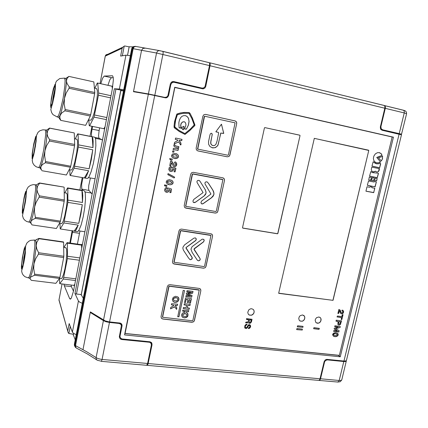 <?xml version="1.0" encoding="UTF-8"?>
<svg xmlns="http://www.w3.org/2000/svg" width="428" height="428" viewBox="0 0 428 428"><rect width="100%" height="100%" fill="white"/><g stroke="black" fill="none" stroke-linecap="round" stroke-linejoin="round"><path stroke-width="0.64" d="M78.586 230.794L84.878 231.741M92.116 194.044L88.971 190.471L81.721 189.096L81.668 184.318L82.978 177.684M88.462 177.652L95.059 178.722M102.431 140.325L101.934 139.667L98.964 138.239L95.011 137.468M112.591 75.826L113.227 77.297L113.361 79.892L112.275 89.067L73.445 291.227L71.31 298.118L70.331 299.193L69.678 298.621L70.898 298.76M71.059 285.048L71.422 286.658L64.291 285.792L63.965 284.176M80.015 231.002L79.49 233.324L72.439 232.281L72.76 230.767M91.592 136.575L91.421 133.766L92.025 129.133L99.136 130.545L98.52 135.746L98.964 138.239M100.799 83.717L102.608 78.196L104.186 76.072L111.441 77.709L109.793 79.811L107.942 85.3M90.388 177.989L88.751 185.538L88.596 188.818L88.971 190.471M100.066 83.551L105.272 56.127L122.151 48.246L122.654 47.241L105.582 55.303L105.261 56.132L106.08 54.72L107.872 54.222M59.503 301.852L58.968 300.13L62.044 283.941L58.973 300.028L68.084 332.47L68.849 333.492L70.224 326.355M73.466 334.295L68.849 333.492M122.654 47.241L124.719 45.94L129.149 46.855M123.751 89.821L119.642 89.083L114.356 88.757L123.569 90.747M130.374 55.672L125.912 55.164L119.364 89.056M82.331 303.302L79.688 302.179L78.404 301.018L72.391 332.139L73.643 333.433L76.254 334.637M81.224 294.582L76.157 293.972L74.975 293.48L78.404 301.018M36.209 135.997L35.615 136.735L33.764 143.845L32.228 153.492L32.127 158.638L32.699 158.044L33.571 155.305L34.577 150.934L36.155 141.015L36.209 135.997M33.651 154.16L35.979 140.748M33.421 146.451L35.519 138.009L35.882 137.613L36.027 137.934L35.904 141.556L34.192 151.924L32.469 157.055L32.394 153.727L33.421 146.451M41.035 166.342L39.916 167.851L41.559 170.141L40.794 167.947L41.174 166.048L42.623 164.406L45.363 162.752L45.555 162.003L44.624 155.492L44.913 150.838L42.923 160.174L41.035 166.342M47.043 133.381L46.427 140.962L44.913 150.838L46.599 145.702L49.418 141.031L74.579 145.798L74.713 144.471L49.578 139.699L47.722 136.5L47.053 133.82L47.604 130.968L49.691 128.197L74.098 132.899L49.552 128.106L46.582 130.144L47.043 133.381M46.47 130.117L49.691 128.197M45.363 162.752L70.449 167.236L70.732 166.246L45.662 161.57M41.275 169.739L41.559 170.141M49.578 139.699L49.418 141.031M75.237 138.918L77.709 133.862L78.035 134.039L78.533 144.883L78.308 147.071L74.162 168.14L70.262 175.464L69.967 175.154L69.818 169.916M69.122 169.793L71.797 169.97L73.188 167.391L74.756 162.33L76.756 152.288L77.468 145.905L77.505 141.267L77.27 139.897L76.714 139.202M89.142 168.803L91.303 159.569L92.764 149.805L89.142 168.803L74.713 166.214M78.533 144.883L92.967 147.628L93.165 141.144L92.833 138.271L92.17 136.799L78.035 134.039M70.262 175.464L84.653 177.989L85.418 177.55L86.6 175.758L88.569 170.713L74.162 168.14M84.605 177.989L87.13 178.428L87.97 178.176L88.954 176.924L91.18 171.649L93.358 163.566L95.043 154.283L95.883 145.729L95.717 139.64L95.267 137.912L94.47 137.142M26.279 191.027L25.76 191.386L24.952 193.841L24.021 197.902L22.486 207.532L22.272 213.24L22.77 213.042L23.577 210.656L25.439 201.524L26.108 196.639L26.279 191.027M23.829 208.843L26.012 195.682M23.663 200.561L25.578 192.868L25.91 192.53L26.049 192.862L25.942 196.468L24.316 206.745L22.657 211.796L22.593 208.195L23.663 200.561M31.019 221.308L30.142 222.298L31.276 223.817L30.805 222.367L31.148 221.067L32.523 219.741L35.187 218.408L35.39 217.627L34.422 211.395L34.695 206.842L32.779 215.803L31.019 221.308M36.327 184.896L36.904 186.769L36.733 192.001L34.695 206.842L36.038 202.481L39.151 197.164L64.189 201.224L64.328 199.962L39.323 195.794L37.53 192.37L36.91 189.46L37.52 186.298L39.66 183.157L63.954 187.079L39.542 182.959L36.369 184.901M35.187 218.408L60.15 222.202L60.46 221.116L35.471 217.306M60.15 222.202L56.416 228.52L32.041 224.898L31.276 223.817M39.323 195.794L39.151 197.164M64.879 192.835L67.576 187.903L67.865 188.25L67.908 202.38L63.852 222.956L60.236 228.905L59.931 223.593M59.374 223.507L61.873 223.635L63.173 221.212L64.628 216.407L66.501 206.74L67.191 200.438L67.271 195.666L67.078 194.141L66.41 193.092M78.741 223.352L80.833 214.46L82.294 204.707L78.741 223.352L64.377 221.158M68.143 200.138L82.513 202.481L82.775 195.671L82.518 192.477L81.935 190.621L67.865 188.25M60.236 228.905L74.761 231.227L76.205 229.879L78.196 225.128L63.852 222.956M74.782 231.227L77.249 231.596L78.067 231.355L79.025 230.12L81.149 224.893L83.203 216.868L84.755 207.66L85.488 199.175L85.263 193.13L84.808 191.407L83.968 190.626M67.576 187.903L81.143 190.193M25.525 246.79L25.006 246.758L24.198 248.909L22.384 257.64L21.4 266.574L21.496 268.928L21.994 269.116L23.754 263.134L24.669 258.132L25.343 253.087L25.525 246.79M22.989 265.408L23.92 257.212L25.332 250.546M22.909 255.537L24.878 248.24L25.338 249.31L25.231 252.178L23.668 262.594L22.861 265.852L21.94 267.65L21.801 263.68L22.909 255.537M30.292 277.494L29.537 278.066L30.318 279.093L30.088 278.056L30.581 277.125L34.475 275.247L34.663 274.589L33.705 268.367L33.983 263.846L32.057 272.566L30.292 277.494M35.46 240.194L36.166 242.071L36.118 247.395L33.983 263.846L35.652 258.79L38.467 254.136L63.676 257.544L63.815 256.238L38.638 252.713L36.835 249L36.22 245.806L36.835 242.285L38.996 238.722L63.617 242.232L63.451 241.916L38.873 238.407L35.428 240.188M34.331 240.033L30.613 240.392L28.767 241.312L26.82 243.179L25.664 245.763L24.888 256.736L22.973 266.516L21.673 270.635L21.753 271.839L22.368 273.765L23.422 275.359L25.054 276.766L28.248 277.906L29.329 276.675L30.773 272.304L33.036 261.583L34.85 246.517L34.861 241.745L34.331 240.033L35.615 240.215L37.081 239.15M34.475 275.247L59.615 278.393L59.925 277.371L34.764 274.209M59.615 278.393L55.865 283.325L31.335 280.319L30.318 279.093M38.638 252.713L38.467 254.136M38.873 238.407L38.996 238.722M63.879 247.384L67.094 242.606L67.383 243.136L67.421 258.603L63.339 279.008L59.711 283.657L59.417 278.649M59.476 278.575L61.536 278.617L62.162 277.788L63.563 274.23L64.949 268.693L66.073 262.166L66.827 253.109L66.586 249.139L65.714 247.641M82.01 246.689L81.55 245.153L67.383 243.136M59.711 283.657L73.83 285.39L74.477 285.915M67.094 242.606L80.159 244.474M55.126 84.22L53.372 88.543L51.365 98.279L50.568 106.305L50.862 107.642L51.585 106.668L52.601 103.533L54.672 93.55L55.298 88.746L55.458 85.418L55.126 84.22M52.243 103.854L53.27 96.016L55.073 88.312M51.975 95.744L54.404 86.386L54.72 85.948L55.025 86.253L54.945 89.971L53.104 100.655L52.184 104.031L51.167 105.957L50.996 102.806L51.975 95.744M65.762 78.394L66.351 79.822L66.377 83.663L64.451 98.36L61.348 111.676L59.76 115.999L58.609 117.256L60.701 120.3M64.457 78.105L65.816 78.404L68.897 76.371L93.866 81.909L94.775 92.485L69.234 86.948L67.035 83.492L66.426 81.02L67.057 78.527L68.817 76.441M90.319 116.042L85.67 125.345L60.797 120.364L59.936 118.096L59.92 115.854L61.573 113.11L64.831 110.815L90.319 116.042L90.683 114.784L65.163 109.536L64.184 103.993L64.451 98.36L66.19 93.058L69.085 88.275L94.652 93.802L94.775 92.485M68.897 76.371L66.276 78.105M59.192 118.107L60.626 120.284M69.234 86.948L69.085 88.275M64.831 110.815L65.163 109.536M94.861 88.157L97.3 83.027L97.696 83.032L98.643 93.037L98.44 95.214L94.074 117.095L89.591 125.859L89.222 125.709L88.826 120.049M88.366 119.952L91.062 120.161L92.635 117.454L94.39 112.147L96.6 101.682L97.349 95.102L97.327 90.415L96.487 88.51M112.666 86.852L112.05 86.215L97.696 83.032M89.591 125.859L103.892 128.721L104.732 128.357M75.248 339.816L73.354 334.894M74.424 344.053L74.435 345.53L75.007 346.605M135.077 46.347L132.996 46.796L131.824 48.615L74.413 344.481L75.414 347.306M209.854 62.836L384.264 105.523L384.874 106.406L384.89 107.958L380.342 126.982L380.562 129.037L382.001 130.198L401.443 134.815L346.354 360.767L344.283 361.082L326.757 359.365L325.232 359.937L324.146 361.617L319.984 378.983L319.459 380.01L318.758 380.38L147.232 365.341M146.927 365.148L147.516 365.148L148.077 363.779L152.036 344.743L150.094 341.79M135.869 46.422L133.648 46.845L132.471 48.669L74.889 345.262L86.911 351.886L95.214 357.043L96.086 357.631L96.166 358.958L96.947 359.996M145.274 48.155L142.834 48.492L141.566 50.301L133.172 48.706L75.419 346.199L76.179 347.953L87.077 353.796L97.37 360.253L101.399 361.259L102.03 359.702L109.466 322.445L106.005 321.749L103.432 320.609L96.086 357.631L98.408 358.728L101.65 359.418L147.585 363.49L146.665 365.293L101.292 361.312M162.907 51.355L209.271 62.691L159.494 50.611L135.462 46.363L134.146 46.92L133.172 48.706L131.744 48.626L74.365 344.353L74.456 345.605L75.355 347.236L76.318 348.034M121.247 323.605L122.044 324.959L121.418 323.771L120.252 323.07L109.076 321.829L105.24 320.893L90.367 311.884L82.968 349.665L90.26 312.424L103.432 320.609M83.289 298.364L81.192 294.748M120.696 90.624L123.542 90.886M167.99 95.407L168.605 95.455L167.797 97.006L166.77 97.691L165.465 97.873L149.779 94.486L133.466 91.678L141.566 50.301L156.52 52.997L148.398 93.925L164.614 97.391L162.228 97.177M129.165 46.775L132.867 46.855M205.082 86.435L205.745 86.451L204.782 88.141L202.599 88.826L173.816 82.235L172.12 82.674L170.788 84.658L170.189 84.648M122.044 324.959L122.05 326.056L120.305 323.087M119.626 335.22L120.375 337.869L121.83 338.933L150.078 341.79L151.71 342.86L152.036 344.743M135.687 46.385L133.162 46.663L132.236 47.497L131.728 48.706M205.745 86.451L210.164 65.115L210.116 63.178L209.415 62.788M318.946 380.358L319.807 380.16L320.438 379.021L324.563 361.885L325.569 360.478L327.35 359.911L326.671 359.365M346.343 360.772L345.974 361.409L344.497 361.59L327.35 359.911M343.812 361.542L339.217 380.465L340.79 380.455L341.763 379.936L346.252 361.237M398.489 133.996L401.138 134.098L382.589 129.77L381.15 128.609L380.931 126.554L385.393 107.792L385.189 106.128L384.28 105.534M401.518 134.242L406.573 113.671L404.23 112.96L404.31 111.366L403.62 110.258L384.633 105.598M118.759 322.873L119.107 323.477L120.744 324.269L121.386 325.537L119.316 336.922L120.14 338.88L121.627 339.516L121.129 338.623M148.826 341.656L150.945 343.192L151.432 344.84L147.585 363.49M144.974 48.097L142.834 48.492L141.566 50.301L133.525 91.383L148.398 93.925M154.802 95.214L163.154 53.045L162.956 51.381L158.82 50.595L157.376 51.365L156.52 52.997L209.501 65.602L205.082 86.435L204.359 87.414L203.102 88.061L198.763 87.949M209.271 62.691L209.672 63.617L209.501 65.602M172.586 81.561L173.811 81.566L171.842 81.839L170.451 83.492L167.856 95.749L166.497 97.156L164.614 97.391M188.828 113.308L183.478 113.227L177.556 114.511L176.561 116.539L175.234 121.606L174.795 127.228L179.583 130.791L184.837 133.557M174.736 126.843L178.963 130.358L184.891 133.573L190.423 128.972L194.189 124.874L191.68 118.214L188.967 113.334L183.018 113.297L177.401 114.667L175.673 119.915L174.656 126.822M179.054 127.565L181.049 128.127L180.771 125.265L181.188 123.537L182.505 122.066L184.222 121.734L185.399 122.569L185.971 124.559L185.559 126.49L184.398 128.828L186.426 129.106L188.384 125.201L189.08 121.509L188.432 118.112L186.908 116.314L185.324 115.624L183.569 115.64L181.83 116.443L180.439 117.925L179.412 120.102L178.872 122.595L179.054 127.565M179.279 127.838L180.953 128.122L180.691 125.249L181.108 123.521L182.419 122.05L184.115 121.707M184.591 128.946L186.18 129.219L186.785 128.432L188.299 125.185L188.994 121.493L188.668 118.877L187.913 117.379L186.656 116.186L185.142 115.592M181.568 128.32L182.633 128.844L182.649 129.507L183.457 129.673L184.04 126.576L183.559 126.335L182.724 127.18L181.932 126.998L181.568 128.32M182.499 127.153L182.184 127.004M188.422 311.83L188.759 310.589L182.772 310.156L182.719 311.14L185.297 311.712L185.03 312.328L183.633 312.547L182.339 313.36L181.643 314.671L181.654 315.885L182.783 317.389L184.629 317.913L186.565 317.48L187.796 316.281L188.004 314.034L186.255 312.14L186.849 311.643L188.422 311.83L188.807 310.61M182.654 311.06L185.217 311.472M182.103 316.811L183.97 317.763L186.603 317.319L188.02 315.372L187.501 313.21M186.196 295.47L185.848 296.518L191.626 297.203L192.065 295.518L187.774 293.769L192.579 293.25L193.012 291.409L187.073 290.644L186.817 291.677L191.701 292.377L186.999 292.913L186.287 293.373L186.635 294.378L190.818 295.973L186.196 295.47M185.709 296.411L191.428 297.15L192.081 295.716M187.78 293.913L187.822 293.597L192.472 293.18L192.942 291.35M186.736 291.591L191.701 292.377M186.314 294.116L190.722 295.892M177.256 305.592L177.679 304.206L171.542 303.725L171.393 304.811L173.463 305.143L173.789 305.587L170.799 307.39L170.574 308.877L174.597 306.871L176.614 309.348L176.759 307.791L175.202 305.405L177.256 305.592L177.695 304.217M170.515 308.786L174.298 306.919M176.379 309.241L176.753 308.85L176.721 307.823L175.122 305.335L177.176 305.501M188.909 309.353L189.433 308.16L187.325 307.727L187.726 305.645L188.106 305.367L189.952 305.592L190.257 304.292L184.286 303.725L184.104 304.886L186.597 305.282L186.191 307.459L183.452 307.486L183.2 308.513L188.909 309.353L189.267 309.102M189.187 309.016L189.379 308.117M187.336 307.753L187.726 305.645M187.646 305.56L190.059 305.415M189.979 305.325L190.198 304.255M184.029 304.8L186.522 305.212M186.399 247.352L195.585 240.664L196.243 239.669L196.136 238.54L195.104 237.856L193.756 238.225L184.586 244.875L182.943 247.175L182.9 248.631L183.473 250.198L188.507 257.966L190.16 259.721L191.862 259.143L192.3 258.234L192.156 257.495L186.057 247.866L186.319 247.288L195.692 240.413L196.222 239.204L195.714 238.075M189.797 259.47L190.647 259.7L191.584 259.261L192.177 257.672L186.041 248.17M192.161 252.408L197.324 260.171L198.662 260.85L199.801 260.294L200.24 259.475L200.09 258.624L194.039 249.096L203.589 241.863L204.231 240.563L203.819 239.375L202.219 239.166L192.065 246.705L190.952 249.203L192.161 252.408M197.592 260.443L198.522 260.78L199.373 260.513L200.095 259.609L200.122 258.801L194.125 249.578M194.039 249.513L194.237 248.598L203.503 241.799L204.14 240.499L203.696 239.284M195.473 202.209L204.193 195.944L205.617 194.382L206.157 192.798L205.403 189.861L199.951 181.13L198.801 180.338L197.576 180.488L196.928 181.413L197.099 182.553L203.059 192.627L193.889 199.341L192.958 200.823L193.146 202.08L194.055 202.653L195.302 202.326L204.108 195.901L205.98 193.29L205.991 191.642L204.953 189.149L199.913 181.162L199.068 180.429M193.542 202.476L195.387 202.16M205.756 181.9L204.942 182.756L205.007 183.863L210.961 194.034L201.481 201.16L200.914 202.899L202.027 203.996L203.113 203.733L211.582 197.731L213.326 195.965L213.973 194.109L213.765 192.193L212.962 190.278L208.489 183.328L207.066 181.857L205.756 181.9M201.583 203.83L202.915 203.755L211.491 197.683L213.679 195.002L213.866 193.108L212.871 190.235L208.222 183.024L206.943 181.804M223.512 133.466L223.764 133.188L221.453 124.227L215.878 131.69L218.344 132.38L218.649 132.889L217.033 141.144L215.937 144.273L214.744 145.402L213.342 145.686L211.972 145.215L210.967 144.017L210.79 141.481L212.245 134.654L212.015 133.67L211.277 133.258L210.474 133.68L209.982 134.745L208.538 141.689L208.645 144.327L210.041 146.649L212.86 147.933L215.632 147.521L217.847 145.536L220.843 133.108L223.678 133.322L221.485 124.211M212.743 145.579L211.352 144.723L210.63 143.123L212.133 134.868L212.026 133.846L211.421 133.269M212.004 147.751L215.006 147.703L217.387 146.039L218.307 144.257L220.757 133.06L223.416 133.445M174.217 127.699L179.295 131.503L184.976 134.462L190.251 130.176L194.97 125.222L192.461 118.101L189.898 113.217L189.058 112.559L184.372 112.382L180.391 112.939L176.839 114.035L174.587 121.525L174.036 126.223L174.217 127.699M184.976 134.462L189.492 130.775L194.772 125.607M194.681 125.591L194.868 124.767L192.402 118.155L190.342 113.96L189.016 112.553M382.113 155.428L381.311 153.77L379.54 152.716L377.459 152.7L375.345 153.85L373.869 156.07L373.387 158.344L373.767 160.323L374.826 161.848L376.399 162.763L377.662 162.956L379.272 162.683L380.572 161.923L376.908 157.552L382.113 155.428L381.038 153.62L379.122 152.625M376.736 162.849L378.892 162.726L380.444 161.773L376.774 157.445L381.969 155.401M378.149 173.174L372.686 172.639L370.803 171.639L369.583 176.047L377.303 177.684L378.416 173.672L378.149 173.174M372.611 172.623L371.081 171.708M375.714 171.328L376.854 172.12L378.234 171.719L379.09 170.553L379.438 168.627L371.777 167.166L371.279 169.563L371.959 171.286L373.403 171.986L375.714 171.328M376.726 172.088L377.619 171.96L378.598 171.163L379.203 168.53M372.959 171.917L375.42 171.291M380.059 163.309L378.4 163.833L376.613 163.801L373.168 161.8L371.969 166.085L379.657 167.749L380.674 164.068L380.599 163.469L380.059 163.309M376.581 163.796L374.998 163.154L373.708 161.896M379.577 167.749L380.599 163.469M333.958 330.437L333.626 331.4L338.842 331.957L339.104 330.641L335.552 328.709L339.693 327.655L340.255 327.11L340.11 326.441L334.889 325.783L334.771 326.708L338.307 327.104L334.156 328.33L334.322 329.095L337.269 330.94L333.958 330.437M333.663 331.406L338.965 331.77M338.837 331.679L339.024 330.598M335.579 328.774L339.693 327.655M334.68 326.628L338.157 327.035M175.293 139.384L177.518 139.897L177.909 140.486L174.624 142.331L174.191 143.888L178.674 141.861L180.6 145.006L181.023 144.589L180.809 142.904L179.177 140.432L181.723 140.668L182.012 139.389L175.566 138.051L175.266 139.373M180.648 145.049L180.862 143.214L179.097 140.405L181.638 140.646L181.873 139.33M174.287 143.926L178.653 141.861M337.403 316.014L337.093 316.961L341.549 317.549L341.244 319.454L341.801 319.598L343.037 314.746L342.282 314.805L341.737 316.538L337.403 316.014M337.018 316.891L341.303 317.421M341.26 319.491L341.801 319.347L342.882 314.617M337.863 324.397L339.051 325.13L340.351 324.643L341.533 320.818L336.221 320.187L336.055 321.193L338.077 321.508L337.863 324.397M338.248 324.836L339.484 324.986L340.426 324.322L341.426 320.77M335.996 321.128L337.82 321.353M174.437 168.926L174.137 171.74L174.982 171.917L175.737 168.151L172.538 167.134L172.002 167.888L172.286 169.568L171.628 170.216L170.82 170.253L169.921 169.119L170.178 168.274L171.361 167.385L171.334 166.658L170.66 166.604L169.258 167.46L168.798 169.429L169.595 170.986L171.221 171.564L172.757 170.884L173.554 168.68L174.437 168.926M174.196 171.821L175.111 171.756L175.897 168.445M170.654 170.184L169.975 169.541L169.868 168.744L171.2 167.525L171.221 166.588M170.093 171.318L171.334 171.516L172.505 171.018L173.736 168.669M248.518 328.618L249.561 328.255L250.434 327.222L250.648 325.976L250.038 324.916L249.069 324.665L248.315 325.007L246.758 327.468L246.17 327.73L245.378 327.334L245.319 326.313L245.774 325.473L246.849 324.863L246.945 324.162L245.704 324.585L244.795 325.788L244.73 327.795L246.164 328.544L247.331 327.832L248.716 325.489L249.738 325.553L249.824 327.003L248.272 328.099L248.518 328.618L250.332 327.131L250.546 325.885L250.129 324.986M245.501 327.516L245.158 326.666L245.388 325.783L246.993 324.354M244.971 328.142L246.063 328.447L246.828 328.137L248.443 325.788M169.873 192.365L170.911 192.627L171.537 189.069L168.247 188.01L167.739 188.721L168.033 190.294L166.845 191.038L165.936 190.594L165.679 189.7L165.968 189.026L167.145 188.277L167.059 187.651L166.214 187.485L165.267 188.09L164.496 190.128L165.256 191.701L166.599 192.29L168.033 192.049L168.841 191.241L169.221 189.695L169.772 189.593L170.28 190.326L169.873 192.365M169.921 192.595L170.836 192.584L171.521 189.058M166.203 190.824L165.636 189.47L166.636 188.673M165.556 191.921L167.829 192.065L168.819 191.097L169.156 189.636L169.937 189.647M175.512 164.978L174.79 165.336L174.164 165.128L172.158 161.688L170.617 161.142L169.734 165.652L170.735 165.823L171.665 162.715L173.351 166.101L174.608 166.636L175.79 166.283L176.593 165.251L176.764 163.919L176.25 162.677L175.271 161.875L174.699 162.169L174.474 162.907L175.849 163.988L175.512 164.978M174.287 165.235L172.554 162.255L171.441 161.201M169.889 165.77L170.692 165.727L171.441 162.87M173.87 166.455L175.325 166.46L176.518 165.208L176.646 163.673L175.742 162.078M339.725 310.846L340.287 312.804L341.014 313.697L342.223 313.858L343.315 312.964L343.647 311.541L342.967 310.289L342.004 310.156L341.897 310.883L342.7 311.295L342.86 311.878L342.502 312.654L341.705 312.921L341.009 312.397L340.212 310.214L338.874 309.46L337.895 313.462L338.687 313.414L339.308 310.899L339.725 310.846M340.929 313.638L342.09 313.772L343.181 312.884L343.513 311.456L342.807 310.182M341.897 310.872L342.448 311.081M341.057 312.595L339.645 309.701M337.847 313.403L338.559 313.333L339.308 310.899M245.977 322.086L245.742 322.867L248.454 322.717L249.305 323.268L250.343 323.268L251.445 321.931L252.017 319.315L246.512 318.63L246.448 319.384L248.695 319.844L248.015 321.947L245.977 322.086M245.576 322.744L248.561 322.76M248.721 322.905L249.904 323.258L250.787 322.798L251.915 319.224M382.691 156.375L378.438 157.841L381.359 160.992L382.546 158.767L382.482 156.199M381.343 160.976L382.402 158.74L382.541 156.348M173.062 149.212L173.249 149.565L178.048 150.458L178.888 146.702L175.095 145.707L174.801 144.787L174.1 144.643L173.741 145.231L174.1 146.392L174.961 147.002L177.481 147.617L177.32 148.826L173.522 148.329L173.062 149.212M173.201 149.543L177.968 150.431L178.717 146.585M175.095 145.713L174.918 145.434M174.838 145.408L174.496 144.648M174.977 147.007L177.288 147.542M169.97 159.612L171.954 160.254L172.329 159.13L172.013 158.825L170.67 159.002L169.814 158.435L169.97 159.612M170.628 160.008L171.954 160.2L172.324 159.173M170.467 158.943L170.087 158.488M166.947 185.581L166.38 185.083L165.347 185.308L164.78 184.752L164.475 185.645L166.631 186.469L166.947 185.581L166.658 185.19M165.213 185.228L164.839 184.757M164.876 185.977L166.631 186.469M59 299.873L67.806 331.219M100.05 83.551L105.245 56.17M45.186 129.866L45.619 130.647L45.684 134.708L43.731 149.843L41.254 161.345L39.713 166.171L38.616 167.621L36.193 166.776L34.17 165.203L32.785 163.079L32.207 160.34L35.428 146.355L36.546 135.371L38.044 132.284L39.986 130.711L42.955 129.775L46.55 130.128M35.16 184.698L35.561 185.88L35.545 190.262L33.641 205.221L31.319 216.215L29.88 220.768L28.847 222.095L26.718 221.463L24.861 220.254L23.449 218.58L22.443 215.664L25.252 202.749L26.686 189.609L28.178 187.052L30.468 185.361L33.24 184.618L36.434 184.912M64.51 78.121L65.093 80.336L64.853 85.985L63.055 98.392L60.316 110.403L58.577 115.458L57.304 116.994L53.04 114.651L51.606 112.607L50.825 109.632L54.217 96.284L55.287 88.992L55.469 84.139L55.881 82.272L56.699 80.908L59.76 78.543L64.51 78.121M320.497 378.807L339.217 380.465L338.393 381.899L337.43 381.888M337.938 382.054L340.207 381.728L341.651 380.128M384.579 105.582L404.92 110.617L406.338 111.901L406.53 113.639M122.151 48.246L120.648 56.068L125.912 55.164M72.391 332.139L69.186 323.584L67.817 330.689M112.377 75.777L104.186 76.072M64.291 285.792L69.678 298.621M72.439 232.281L70.39 243.077M81.828 189.262L82.973 190.46M92.534 126.453L92.025 129.133M113.276 77.666L111.441 77.709M99.644 127.876L99.136 130.545M79.49 233.324L77.431 244.083M71.422 286.658L73.461 291.163M74.579 145.798L70.775 166.075M70.449 167.236L66.415 175.015L41.928 170.735M74.269 133.001L74.713 144.471M92.764 149.805L78.308 147.071M88.569 170.713L84.348 177.925M92.17 136.799L92.967 147.628M64.189 201.224L60.46 221.116M64.125 187.287L64.334 199.865M82.294 204.707L67.908 202.38M78.196 225.128L74.258 230.992M81.935 190.621L82.513 202.481M63.676 257.544L59.925 277.371M63.617 242.232L63.82 256.137M79.41 260.224L67.421 258.603M63.863 277.317L75.836 278.826M67.656 256.276L79.849 257.934M75.51 280.533L63.339 279.008M74.793 284.272L73.83 285.39M81.55 245.153L81.689 248.358M94.652 93.802L90.683 114.784M110.59 97.835L98.44 95.214M94.679 115.02L106.813 117.518M98.643 93.037L111.002 95.717M106.406 119.621L94.074 117.095M105.063 126.618L103.892 128.721M112.05 86.215L112.355 88.655M168.605 95.455L170.788 84.658M120.043 335.98L122.05 326.056M124.559 334.915L340.26 356.813L393.46 137.163L174.752 87.269L124.559 334.915M124.842 333.53L338.35 355.358L340.26 356.813M392.107 136.976L393.46 137.163M91.587 312.574L90.26 312.424M149.212 342.25L121.627 339.516M119.107 323.477L109.466 322.445M133.525 91.383L140.015 92.823M173.811 81.566L201.92 88.056M125.11 333.482L339.361 355.342L392.182 137.035L174.838 87.478L125.11 333.482M251.14 319.962L249.727 319.62L249.438 320.005L249.091 321.835L249.62 322.466L250.717 322.017L251.177 320.203L249.829 319.711M249.727 319.62L249.01 321.391L249.364 322.37M336.97 334.081L334.733 333.53L333.369 334.156L333.819 335.242L335.927 335.702L337.376 334.878L336.381 333.786L334.166 333.77L333.396 334.648M333.273 334.557L333.819 335.242M340.56 321.819L338.896 321.551L338.495 323.226L339.142 324.151L340.169 323.493L340.581 321.995L339.03 321.637L338.623 323.317L338.874 324.028M170.729 181.317L168.851 180.948L167.188 181.723L168.498 183.066L171.109 183.286L171.96 182.617L171.869 182.157L169.846 181.065L167.53 181.365L167.353 182.226M167.278 182.184L167.787 182.686M176.117 155.064L174.233 154.69L172.548 155.535L172.634 156.033L173.854 156.969L176.48 157.194L177.069 156.899L177.262 155.969L175.234 154.797L173.495 154.834L172.623 155.562L172.709 156.065M172.634 156.033L173.854 156.969M181.697 128.577L182.494 128.748M182.831 129.631L183.243 129.716M183.157 129.7L183.457 129.673M183.371 129.652L183.58 129.481M183.494 129.459L184.099 126.945M184.019 126.923L184.04 126.576M183.96 126.554L183.762 126.367M177.449 298.311L176.732 297.77L175.041 297.567L173.463 298.669L173.324 299.343L173.821 300.386L176.149 301.039L176.941 300.75L177.839 299.611L177.449 298.311L176.807 297.851L174.324 297.942L173.399 299.429M173.324 299.343L173.821 300.386M186.587 314.248L185.891 313.761L184.27 313.574L182.676 314.799L182.719 315.388L183.773 316.41L186.143 316.351L186.704 315.918L186.945 314.783L185.971 313.847L183.596 313.911L183.034 314.339L182.793 315.479M182.719 315.388L183.152 316.014M192.488 320.765L192.948 320.272L199.239 290.114L169.065 286.252L162.587 317.276L192.488 320.765M198.795 289.815L169.509 286.129M168.825 286.343L168.809 286.642M168.734 286.562L162.501 316.848M162.431 316.757L162.496 317.078M162.426 316.988L162.587 317.276M177.657 316.688L178.883 316.693L184.516 290.542L183.173 290.371L177.716 316.779L178.958 316.784L184.516 290.542M186.276 311.787L186.576 311.691M186.496 311.6L186.849 311.643M186.769 311.557L188.341 311.739M172.307 299.6L173.335 301.681L175.71 302.382L178.043 301.301L178.963 299.07L177.946 296.995L175.571 296.283L173.233 297.364L172.307 299.6M172.891 301.226L173.335 301.681M173.26 301.596L173.848 302.018M173.773 301.933L174.431 302.254M174.357 302.168L175.063 302.377M174.982 302.291L175.71 302.382M175.635 302.296L176.357 302.27M176.282 302.184L176.978 302.045M176.903 301.959L177.545 301.719M177.47 301.633L178.043 301.301M177.962 301.216L178.444 300.804M178.364 300.718L178.738 300.258M178.658 300.172L178.915 299.67M178.834 299.584L178.963 299.07M178.888 298.985L178.888 298.482M178.813 298.396L178.685 297.925M178.61 297.84L178.299 297.353M171.484 304.822L173.463 305.143M173.388 305.057L173.645 305.212M174.217 306.833L174.597 306.871M174.522 306.785L174.843 307.031M183.238 308.497L188.828 309.262M184.532 302.51L185.361 302.473L186.18 299.3L187.822 299.579L187.389 302.516L188.4 302.489L188.957 299.868L190.176 299.851L189.551 302.997L190.471 303.061L191.45 298.648L185.554 297.893L184.543 302.553L185.442 302.559L186.089 299.514L187.822 299.579M187.309 302.43L188.224 302.617M188.256 302.5L188.957 299.868M189.042 299.654L190.176 299.851M189.593 303.072L190.305 303.185M190.385 302.976L191.471 298.755M204.07 266.612L204.579 266.077L210.951 235.475L180.675 230.729L174.089 262.262L204.07 266.612M210.464 235.159L181.167 230.612M180.595 230.671L180.493 230.922M180.413 230.863L180.391 231.168M180.311 231.109L173.998 261.776M173.923 261.701L173.998 262.027M173.918 261.957L174.089 262.262M174.014 262.187L174.266 262.428M185.977 247.801L186.18 247.577M186.1 247.512L186.319 247.288M215.84 211.555L216.365 211.004L222.892 179.658L192.525 173.998L185.779 206.312L215.84 211.555M193.033 173.88L222.48 179.375M192.252 174.159L192.231 174.447M192.145 174.41L185.688 205.798M185.602 205.745L185.682 206.066M185.597 206.018L185.779 206.312M185.693 206.264L185.961 206.494M227.942 155.252L228.424 154.749L235.09 122.809L204.579 116.191L197.709 149.083L227.942 155.252M204.215 116.587L197.629 148.602M197.538 148.575L197.624 148.853M197.533 148.826L197.709 149.083M197.624 149.056L197.875 149.26M197.79 149.233L198.094 149.351M216.044 131.899L218.344 132.38M278.719 293.341L333.038 300.354L368.786 150.447L314.291 138.351L278.698 293.191L333.038 300.354M332.909 300.274L368.786 150.447M368.503 150.164L314.28 138.356M242.692 228.044L277.408 233.709L277.9 233.485L300.023 135.601L299.793 135.195L264.846 127.587L264.451 127.865L242.526 227.707L242.772 228.097L277.521 233.768L277.9 233.485M277.788 233.426L300.023 135.601M299.67 135.173L264.83 127.587M197.784 150.886L227.231 156.787L228.959 156.455L229.922 154.989L236.7 123.644L236.433 121.9L235.084 120.905L205.52 114.404L203.835 114.747L202.856 116.245L196.142 148.179L196.436 149.928L197.832 150.902L227.332 156.819L228.959 156.455M228.862 156.429L229.574 155.819M229.478 155.792L229.922 154.989M229.82 154.963L236.7 123.644M236.598 123.628L236.727 122.74M236.625 122.724L236.433 121.9M236.331 121.884L235.855 121.258M235.753 121.242L235.084 120.905M234.983 120.889L205.488 114.404M185.067 207.783L215.247 213.032L216.937 212.695L217.873 211.261L224.486 180.445L224.213 178.776L222.886 177.855L193.354 172.329L191.707 172.698L190.749 174.164L184.206 205.547L184.505 207.216L185.875 208.115L215.343 213.085L216.937 212.695M216.846 212.641L217.536 212.063M217.445 212.01L217.873 211.261M217.777 211.207L224.486 180.445M224.39 180.402L224.507 179.573M224.411 179.535L224.213 178.776M224.117 178.738L223.646 178.176M223.55 178.134L222.881 177.855M173.297 263.691L203.428 268.121L205.092 267.778L206.007 266.371L212.534 236.224L212.261 234.624L210.951 233.768L181.509 229.071L179.888 229.467L178.947 230.906L172.495 261.599L172.789 263.204L174.143 264.039L203.519 268.196L205.092 267.778M205.001 267.709L205.681 267.158M205.59 267.083L206.007 266.371M205.922 266.302L212.534 236.224M212.443 236.165L212.556 235.384M212.459 235.325L212.261 234.624M212.17 234.56L211.646 234.036M161.329 318.165L162.64 318.908L191.888 322.166L193.547 321.808L194.467 320.401L200.818 290.81L200.534 289.237L199.218 288.429L169.889 284.652L168.258 285.085L167.321 286.525L161.04 316.64L161.351 318.213L162.715 318.999L191.969 322.257L193.547 321.808M193.467 321.717L194.141 321.182M194.055 321.091L194.467 320.401M194.382 320.305L200.818 290.81M200.732 290.73L200.834 289.981M200.748 289.9L200.534 289.237M200.448 289.157L199.967 288.691M374.227 181.536L374.002 182.002L368.481 180.974L367.358 185.196L375.099 186.859L376.383 181.97L374.227 181.536M367.433 185.329L375.099 186.859M374.955 186.822L376.383 181.97M369.68 187.261L367.015 186.774L365.967 191.145L373.767 192.568L374.719 188.224L372.103 187.764L371.911 187.073L370.15 186.726L369.68 187.261M366.015 191.182L373.617 192.675M373.473 192.637L373.767 192.568M373.623 192.525L374.805 188.379M371.868 187.608L371.996 187.186M369.658 176.127L377.154 177.652L378.389 173.351M375.276 171.259L375.581 171.248M372.076 166.176L379.566 167.749M248.598 314.553L249.535 315.115L251.487 315.227L253.574 313.649L254.179 311.771L253.981 310.53L253.323 309.519L251.712 308.749L250.455 308.856L248.775 309.899L247.753 312.322L248.235 314.109L249.091 314.944L251.487 315.227M251.386 315.142L252.092 314.992M251.99 314.901L252.659 314.639M252.557 314.548L253.157 314.184M253.055 314.099L253.574 313.649M253.472 313.564L253.89 313.055M253.788 312.97L254.093 312.424M253.991 312.333L254.179 311.771M254.077 311.686L254.141 311.135M254.039 311.049L253.981 310.53M253.879 310.444L253.702 309.984M253.601 309.899L253.232 309.444M299.868 320.904L302.232 321.246L303.832 320.23L304.543 319.133L304.806 317.266L304.41 316.148L302.537 314.96L300.221 315.639L299.333 316.602L298.733 318.432L299.161 320.171L299.964 320.979L302.232 321.246M302.115 321.161L302.81 321.011M302.692 320.925L303.35 320.668M303.233 320.583L303.832 320.23M303.714 320.144L304.233 319.711M304.115 319.625L304.543 319.133M304.426 319.042L304.747 318.512M304.629 318.427L304.832 317.886M304.715 317.795L304.806 317.266M304.688 317.18L304.661 316.677M304.543 316.592L304.41 316.148M304.292 316.062L304.057 315.698M303.934 315.613L303.58 315.324M316.26 322.824L318.555 323.156L319.652 322.584L320.823 321.07L320.952 318.662L320.363 317.694L318.881 316.971L316.618 317.646L315.447 319.165L315.158 320.395L315.912 322.546L317.394 323.263L318.555 323.156M318.432 323.07L319.122 322.926M318.999 322.835L319.652 322.584M319.529 322.498L320.123 322.15M320 322.065L320.519 321.642M320.395 321.556L320.823 321.07M320.7 320.984L321.021 320.465M320.898 320.379L321.112 319.844M320.989 319.759L321.091 319.235M320.963 319.149L320.952 318.662M320.829 318.576L320.706 318.143M320.583 318.058L320.363 317.694M320.24 317.613L319.887 317.319M334.279 329.052L337.296 330.716M339.565 327.564L340.057 327.441M339.928 327.356L340.255 327.11M340.121 327.019L340.271 326.741M340.142 326.65L340.003 326.393M175.282 139.378L177.518 139.897M171.478 155.84L172.174 157.311L174.501 158.526L177.122 158.274L178.513 156.707L178.214 155.204L177.39 154.321L174.843 153.433L172.393 154.059L171.478 155.84M173.763 158.317L174.501 158.526M174.421 158.494L175.191 158.606M175.111 158.579L175.876 158.595M175.796 158.563L176.529 158.483M176.448 158.451L177.122 158.274M177.042 158.242L177.636 157.98M177.556 157.948L178.048 157.611M177.968 157.579L178.342 157.178M178.262 157.151L178.513 156.707M178.428 156.675L178.546 156.204M178.465 156.172L178.444 155.696M178.364 155.669L178.214 155.204M178.128 155.171L177.855 154.738M177.775 154.706L177.39 154.321M177.31 154.294L176.834 153.973M176.753 153.941L176.176 153.689M166.107 182.114L167.273 183.96L169.814 184.794L171.735 184.431L173.11 182.858L173.04 181.863L171.986 180.52L169.445 179.68L167.006 180.338L166.107 182.114M167.776 184.265L168.455 184.554M168.381 184.511L169.124 184.719M169.049 184.677L169.814 184.794M169.739 184.752L170.499 184.768M170.419 184.725L171.147 184.645M171.066 184.602L171.735 184.431M171.66 184.388L172.243 184.131M172.168 184.088L172.655 183.762M172.575 183.719L172.944 183.334M172.869 183.291L173.11 182.858M173.035 182.82L173.142 182.365M173.067 182.323L173.04 181.863M172.96 181.825L172.805 181.376M172.73 181.338L172.452 180.926M172.372 180.884L171.986 180.52M171.906 180.482L171.393 180.167M332.583 334.733L333.455 336.157L335.466 336.697L337.441 336.039L338.222 334.568L337.355 333.145L335.343 332.599L333.364 333.257L332.583 334.733M333.38 336.092L333.888 336.397M333.76 336.306L334.38 336.574M334.257 336.483L334.915 336.675M334.787 336.585L335.466 336.697M335.338 336.606L336.012 336.643M335.889 336.552L336.536 336.51M336.413 336.419L337.018 336.306M336.895 336.215L337.441 336.039M337.312 335.948L337.778 335.718M337.649 335.627L338.029 335.359M337.901 335.268L338.179 334.969M338.05 334.878L338.222 334.568M338.093 334.477L338.157 334.172M338.029 334.081L337.986 333.792M337.858 333.701L337.713 333.444M337.585 333.353L337.291 333.112M173.656 168.632L174.362 168.894M248.347 325.697L248.716 325.489M248.615 325.398L249.075 325.334M248.973 325.243L249.444 325.355M249.342 325.264L249.738 325.553M166.562 188.625L166.941 188.545M166.867 188.502L167.145 188.277M167.07 188.234L167.188 187.951M166.984 187.608L166.749 187.453M174.624 163.1L175.325 163.384M339.179 310.819L339.671 310.744M173.864 177.877L174.469 177.743L174.415 177.015L168.017 173.682L167.835 174.613L173.934 177.914L174.469 177.743M174.49 177.518L174.603 177.251M174.34 176.978L168.306 173.709M246.469 319.352L248.438 319.529M248.443 319.529L248.668 319.695M296.62 329.517L302.27 330.036L302.329 329.089L296.968 328.511L296.722 329.608L302.27 330.036M302.152 329.945L302.441 329.271M297.267 326.735L302.917 327.292L302.965 326.377L297.626 325.745L297.374 326.821L302.917 327.292M302.799 327.206L303.088 326.569M313.638 328.624L318.876 329.228L319.331 328.388L313.943 327.645L313.692 328.704L318.999 329.319L319.331 328.388M370.562 180.338L371.509 177.486L369.305 177.048L368.733 179.985L370.851 180.268L371.509 177.486M368.733 179.985L370.707 180.375M371.665 180.579L373.676 180.793L374.286 177.962L372.387 177.545L371.584 180.52L373.676 180.793M373.532 180.755L374.302 178.096M374.644 180.621L376.645 180.857L377.164 178.578L375.281 178.112L374.548 180.546L376.645 180.857M376.501 180.819L377.18 178.722M166.556 186.426L166.818 186.287M166.743 186.244L166.872 185.538M172.8 152.159L173.923 151.929L173.95 151.073L173.062 150.811L172.602 151.159L172.58 152.02L173.463 152.277L173.923 151.929M173.843 151.903L174.014 151.378M173.934 151.346L173.95 151.073M174.982 87.446L174.688 87.574M85.006 191.953L91.581 193.06M95.439 138.367L101.837 139.614M69.812 242.997L72.15 230.676L69.796 242.992M79.87 189.979L82.23 177.556M90.062 136.281L91.95 126.335L90.046 136.275M114.356 88.757L74.975 293.48M76.457 294.015L115.94 89.067M122.355 55.774L124.227 46.047M73.311 335.113L73.653 333.444L73.322 335.156M148.125 363.538L320.042 378.764M120.782 90.602L81.202 295.122M129.203 46.738L127.56 55.239M343.935 361.055L399.083 134.135M384.831 108.241L210.057 65.735M154.743 95.519L109.579 321.888M148.339 94.23L103.544 320.053M324.483 362.158L324.092 361.842M382.589 129.77L380.931 129.566M380.46 126.501L380.931 126.554M399.212 133.606L404.23 112.96L385.291 108.354M82.213 177.55L79.854 189.973M38.713 167.637L39.895 167.846M49.568 128.111L74.103 132.905M94.604 137.169L77.8 133.884M74.493 138.774L76.805 139.218M28.97 222.116L30.126 222.287M36.45 184.923L38.729 183.345M84.156 190.658L81.47 190.203M64.216 192.728L66.533 193.114M28.419 277.927L29.537 278.066M82.411 244.581L80.844 244.356M63.692 247.357L65.891 247.668M57.384 117.01L58.604 117.256M112.746 86.365L97.654 83.016M104.63 128.876L89.564 125.859M94.395 88.056L96.551 88.526M81.143 294.999L120.701 90.597M127.528 55.233L129.17 46.738M151.967 343.395L151.282 342.357M120.038 337.018L119.471 335.991M164.379 97.654L166.299 97.83M384.119 105.47L209.822 62.825M203.519 88.789L202.177 88.735M171.141 82.374L172.709 82.39M337.772 382.038L319.245 380.417M120.578 324.108L119.931 323.001M150.629 342.849L149.912 341.763"/></g></svg>
